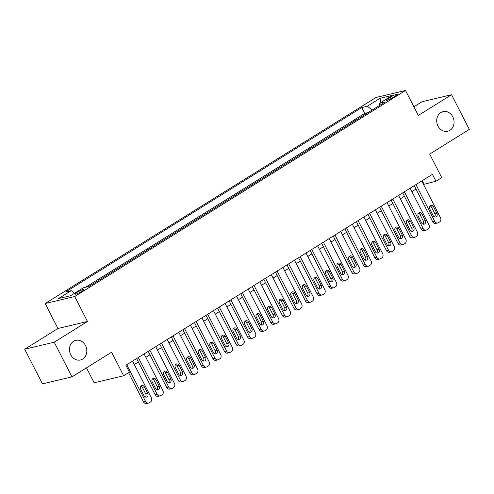 <?xml version="1.0" encoding="UTF-8"?>
<svg xmlns="http://www.w3.org/2000/svg" width="494" height="494" viewBox="0 0 494 494"><rect width="100%" height="100%" fill="white"/><g stroke="black" fill="none" stroke-linecap="round" stroke-linejoin="round"><path stroke-width="0.74" d="M85.542 345.559A10.078 8.602 -103.3 0 1 80.466 359.972A10.078 8.602 -103.3 0 1 70.735 354.778A10.078 8.602 -103.3 0 1 75.81 340.366A10.078 8.602 -103.3 0 1 85.542 345.559M452.794 116.819A10.078 8.602 -103.3 0 1 447.718 131.231A10.078 8.602 -103.3 0 1 437.987 126.038A10.078 8.602 -103.3 0 1 443.062 111.625A10.078 8.602 -103.3 0 1 452.794 116.819M81.967 291.232A5.039 0.722 -27.1 0 0 83.9 289.54A5.039 0.722 -27.1 0 0 81.356 290.139A5.039 0.722 -27.1 0 0 76.86 292.442A5.039 0.722 -27.1 0 0 74.927 294.128A5.039 0.722 -27.1 0 0 77.472 293.535A5.039 0.722 -27.1 0 0 81.967 291.232M86.481 367.839L94.126 382.782L123.661 375.78L129.44 372.173L125.89 365.239L432.417 174.32L435.967 181.255L441.747 177.655L429.681 154.079L469.3 129.403L451.553 94.725L422.024 101.733L413.879 106.803M24.7 349.202L42.447 383.881L71.976 376.873L54.229 342.2L87.487 321.483L74.711 296.517L45.176 303.526L57.952 328.491L24.7 349.202L54.229 342.2M74.711 296.517L405.525 90.47L375.996 97.479L45.176 303.526M361.182 116.893L367.517 112.947M356.551 119.776L355.952 120.147M355.847 119.943L349.61 124.099M338.044 131.299L344.386 127.353M326.478 138.505L332.814 134.559M314.913 145.711L321.248 141.759M303.347 152.912L309.682 148.966M291.775 160.118L298.117 156.172M280.209 167.324L286.551 163.378M268.643 174.53L274.979 170.578M257.078 181.73L263.413 177.784M245.512 188.936L251.847 184.991M233.94 196.143L240.282 192.191M222.374 203.343L228.716 199.397M210.808 210.549L217.144 206.603M199.243 217.755L205.578 213.809M187.677 224.961L194.012 221.009M176.105 232.161L182.447 228.216M164.539 239.368L170.881 235.422M152.973 246.574L159.309 242.622M141.407 253.774L147.743 249.828M129.842 260.98L136.177 257.034M118.27 268.186L124.612 264.241M106.704 275.393L113.046 271.441M95.138 282.593L101.48 278.647M88.241 286.619L89.908 285.853M390.519 97.108L387.975 98.695A4.878 0.704 -27.1 0 0 386.104 100.331A4.878 0.704 -27.1 0 0 388.568 99.751A4.878 0.704 -27.1 0 0 392.921 97.522L395.466 95.935A4.878 0.704 -27.1 0 0 397.337 94.298A4.878 0.704 -27.1 0 0 394.879 94.879A4.878 0.704 -27.1 0 0 390.519 97.108L391.229 98.491M372.167 110.051L367.345 106.222L361.756 107.544L65.64 291.979L71.229 290.657L58.508 298.58L70.636 295.702L83.363 287.78L88.945 286.452L385.061 102.017L379.472 103.345L379.349 105.574M367.345 106.222L380.065 98.294L392.199 95.416L379.472 103.345M367.413 112.737L364.739 113.373L85.567 287.255M89.803 285.643L90.513 285.476M101.369 278.443L102.079 278.27M112.941 271.237L113.645 271.07M124.507 264.031L125.21 263.864M136.072 256.824L136.782 256.658M147.638 249.624L148.348 249.451M159.204 242.418L159.914 242.251M170.776 235.212L171.48 235.045M182.342 228.012L183.046 227.839M193.907 220.806L194.617 220.639M205.473 213.599L206.183 213.433M217.039 206.393L217.749 206.226M228.605 199.193L229.315 199.02M240.177 191.987L240.881 191.82M251.742 184.781L252.453 184.614M263.308 177.581L264.018 177.408M274.874 170.374L275.584 170.208M286.44 163.168L287.15 163.001M298.012 155.962L298.716 155.795M309.577 148.762L310.288 148.589M321.143 141.556L321.853 141.389M332.709 134.349L333.419 134.183M344.275 127.149L344.985 126.977M123.661 375.78L111.595 352.197L71.976 376.873M405.525 90.47L418.301 115.435L451.553 94.725M423.469 184.423L435.967 181.255M134.294 364.535L138.382 361.991M145.866 357.329L149.948 354.785M157.432 350.129L161.519 347.578M168.997 342.922L173.085 340.378M180.563 335.716L184.651 333.172M192.129 328.516L196.217 325.966M203.701 321.31L207.783 318.766M215.267 314.104L219.355 311.56M226.832 306.898L230.92 304.353M238.398 299.697L242.486 297.147M249.964 292.491L254.052 289.947M261.536 285.285L265.618 282.741M273.102 278.085L277.19 275.535M284.668 270.879L288.755 268.335M296.233 263.673L300.321 261.128M307.799 256.466L311.887 253.922M319.365 249.266L323.453 246.716M330.937 242.06L335.018 239.516M342.503 234.854L346.59 232.31M354.068 227.654L358.156 225.103M365.634 220.448L369.722 217.903M377.2 213.241L381.288 210.697M388.772 206.035L392.854 203.491M400.338 198.835L404.425 196.291M411.903 191.629L415.991 189.085M422.234 180.662L423.994 184.095M364.739 113.373L361.756 107.544M71.229 290.657L74.532 293.275M380.837 102.493L380.065 98.294M87.487 321.483L57.952 328.491M421.715 180.989L440.506 217.718A3.149 2.686 76.7 0 1 439.617 221.936L438.456 222.652A3.149 2.686 76.7 0 1 437.764 222.942A3.149 2.686 76.7 0 1 434.726 221.318L415.929 184.589M414.231 185.651L432.732 221.794L434.726 221.318M436.912 213.371A2.519 2.149 -103.3 0 1 435.64 216.977A2.519 2.149 -103.3 0 1 433.207 215.68L429.805 209.024A2.519 2.149 -103.3 0 1 431.071 205.418A2.519 2.149 -103.3 0 1 433.504 206.714L436.912 213.371L434.918 213.846A2.519 2.149 -103.3 0 1 434.572 216.915M430.144 205.949A2.519 2.149 -103.3 0 1 431.509 207.19L434.918 213.846M437.764 222.942L435.77 223.418A3.149 2.686 -103.3 0 1 432.732 221.794M410.144 188.195L428.94 224.924A3.149 2.686 76.7 0 1 428.045 229.136L426.89 229.858A3.149 2.686 76.7 0 1 426.199 230.148A3.149 2.686 76.7 0 1 423.16 228.524L404.364 191.796M402.666 192.851L421.16 229L423.16 228.524M425.346 220.577A2.519 2.149 -103.3 0 1 424.074 224.183A2.519 2.149 -103.3 0 1 421.641 222.88L418.239 216.224A2.519 2.149 -103.3 0 1 419.505 212.624A2.519 2.149 -103.3 0 1 421.938 213.921L425.346 220.577L423.352 221.053A2.519 2.149 -103.3 0 1 423.006 224.122M418.579 213.155A2.519 2.149 -103.3 0 1 419.943 214.396L423.352 221.053M426.199 230.148L424.204 230.624A3.149 2.686 -103.3 0 1 421.16 229M398.578 195.402L417.374 232.124A3.149 2.686 76.7 0 1 416.479 236.342L415.324 237.064A3.149 2.686 76.7 0 1 414.633 237.355A3.149 2.686 76.7 0 1 411.588 235.731L392.798 199.002M391.1 200.058L409.594 236.2L411.588 235.731M413.781 227.783A2.519 2.149 -103.3 0 1 412.509 231.383A2.519 2.149 -103.3 0 1 410.076 230.087L406.667 223.43A2.519 2.149 -103.3 0 1 407.939 219.824A2.519 2.149 -103.3 0 1 410.372 221.127L413.781 227.783L411.78 228.253A2.519 2.149 -103.3 0 1 411.44 231.328M407.013 220.361A2.519 2.149 -103.3 0 1 408.377 221.596L411.78 228.253M414.633 237.355L412.638 237.824A3.149 2.686 -103.3 0 1 409.594 236.2M387.012 202.602L405.809 239.331A3.149 2.686 76.7 0 1 404.913 243.548L403.759 244.264A3.149 2.686 76.7 0 1 403.061 244.555A3.149 2.686 76.7 0 1 400.023 242.937L381.226 206.208M379.534 207.264L398.028 243.406L400.023 242.937M402.209 234.99A2.519 2.149 -103.3 0 1 400.943 238.59A2.519 2.149 -103.3 0 1 398.51 237.293L395.101 230.636A2.519 2.149 -103.3 0 1 396.373 227.03A2.519 2.149 -103.3 0 1 398.806 228.327L402.209 234.99L400.214 235.459A2.519 2.149 -103.3 0 1 399.874 238.528M395.447 227.561A2.519 2.149 -103.3 0 1 396.806 228.802L400.214 235.459M403.061 244.555L401.066 245.03A3.149 2.686 -103.3 0 1 398.028 243.406M375.446 209.808L394.243 246.537A3.149 2.686 76.7 0 1 393.348 250.748L392.187 251.471A3.149 2.686 76.7 0 1 391.495 251.761A3.149 2.686 76.7 0 1 388.457 250.137L369.66 213.408M367.962 214.464L386.462 250.612L388.457 250.137M390.643 242.19A2.519 2.149 -103.3 0 1 389.377 245.796A2.519 2.149 -103.3 0 1 386.944 244.499L383.535 237.836A2.519 2.149 -103.3 0 1 384.807 234.236A2.519 2.149 -103.3 0 1 387.234 235.533L390.643 242.19L388.648 242.665A2.519 2.149 -103.3 0 1 388.309 245.734M383.875 234.767A2.519 2.149 -103.3 0 1 385.24 236.008L388.648 242.665M391.495 251.761L389.5 252.236A3.149 2.686 -103.3 0 1 386.462 250.612M363.88 217.014L382.671 253.743A3.149 2.686 76.7 0 1 381.782 257.954L380.621 258.677A3.149 2.686 76.7 0 1 379.929 258.967A3.149 2.686 76.7 0 1 376.891 257.343L358.094 220.614M356.396 221.67L374.897 257.819L376.891 257.343M379.077 249.396A2.519 2.149 -103.3 0 1 377.805 253.002A2.519 2.149 -103.3 0 1 375.378 251.699L371.97 245.043A2.519 2.149 -103.3 0 1 373.236 241.443A2.519 2.149 -103.3 0 1 375.668 242.739L379.077 249.396L377.083 249.871A2.519 2.149 -103.3 0 1 376.737 252.94M372.309 241.974A2.519 2.149 -103.3 0 1 373.674 243.209L377.083 249.871M379.929 258.967L377.935 259.436A3.149 2.686 -103.3 0 1 374.897 257.819M352.308 224.214L371.105 260.943A3.149 2.686 76.7 0 1 370.21 265.161L369.055 265.883A3.149 2.686 76.7 0 1 368.363 266.167A3.149 2.686 76.7 0 1 365.325 264.549L346.529 227.82M344.831 228.876L363.325 265.019L365.325 264.549M367.511 256.602A2.519 2.149 -103.3 0 1 366.239 260.202A2.519 2.149 -103.3 0 1 363.806 258.905L360.404 252.249A2.519 2.149 -103.3 0 1 361.67 248.643A2.519 2.149 -103.3 0 1 364.103 249.939L367.511 256.602L365.517 257.071A2.519 2.149 -103.3 0 1 365.171 260.147M360.744 249.18A2.519 2.149 -103.3 0 1 362.108 250.415L365.517 257.071M368.363 266.167L366.369 266.643A3.149 2.686 -103.3 0 1 363.325 265.019M340.743 231.42L359.539 268.149A3.149 2.686 76.7 0 1 358.644 272.367L357.489 273.083A3.149 2.686 76.7 0 1 356.798 273.373A3.149 2.686 76.7 0 1 353.753 271.749L334.963 235.021M333.265 236.083L351.759 272.225L353.753 271.749M355.946 263.802A2.519 2.149 -103.3 0 1 354.673 267.408A2.519 2.149 -103.3 0 1 352.241 266.112L348.832 259.455A2.519 2.149 -103.3 0 1 350.104 255.849A2.519 2.149 -103.3 0 1 352.537 257.146L355.946 263.802L353.945 264.278A2.519 2.149 -103.3 0 1 353.605 267.347M349.178 256.38A2.519 2.149 -103.3 0 1 350.542 257.621L353.945 264.278M356.798 273.373L354.803 273.849A3.149 2.686 -103.3 0 1 351.759 272.225M329.177 238.627L347.974 275.356A3.149 2.686 76.7 0 1 347.078 279.567L345.924 280.289A3.149 2.686 76.7 0 1 345.232 280.58A3.149 2.686 76.7 0 1 342.188 278.956L323.391 242.227M321.699 243.283L340.193 279.431L342.188 278.956M344.374 271.008A2.519 2.149 -103.3 0 1 343.108 274.615A2.519 2.149 -103.3 0 1 340.675 273.312L337.266 266.655A2.519 2.149 -103.3 0 1 338.538 263.055A2.519 2.149 -103.3 0 1 340.971 264.352L344.374 271.008L342.379 271.484A2.519 2.149 -103.3 0 1 342.039 274.553M337.612 263.586A2.519 2.149 -103.3 0 1 338.977 264.827L342.379 271.484M345.232 280.58L343.231 281.055A3.149 2.686 -103.3 0 1 340.193 279.431M317.611 245.827L336.408 282.556A3.149 2.686 76.7 0 1 335.512 286.773L334.352 287.496A3.149 2.686 76.7 0 1 333.66 287.786A3.149 2.686 76.7 0 1 330.622 286.162L311.825 249.433M310.127 250.489L328.627 286.631L330.622 286.162M332.808 278.215A2.519 2.149 -103.3 0 1 331.542 281.815A2.519 2.149 -103.3 0 1 329.109 280.518L325.7 273.861A2.519 2.149 -103.3 0 1 326.972 270.255A2.519 2.149 -103.3 0 1 329.399 271.558L332.808 278.215L330.813 278.684A2.519 2.149 -103.3 0 1 330.474 281.759M326.04 270.792A2.519 2.149 -103.3 0 1 327.405 272.027L330.813 278.684M333.66 287.786L331.665 288.255A3.149 2.686 -103.3 0 1 328.627 286.631M306.045 253.033L324.836 289.762A3.149 2.686 76.7 0 1 323.947 293.979L322.786 294.696A3.149 2.686 76.7 0 1 322.094 294.986A3.149 2.686 76.7 0 1 319.056 293.362L300.259 256.639M298.561 257.695L317.062 293.837L319.056 293.362M321.242 285.421A2.519 2.149 -103.3 0 1 319.97 289.021A2.519 2.149 -103.3 0 1 317.543 287.724L314.135 281.067A2.519 2.149 -103.3 0 1 315.4 277.461A2.519 2.149 -103.3 0 1 317.833 278.758L321.242 285.421L319.248 285.89A2.519 2.149 -103.3 0 1 318.902 288.959M314.474 277.992A2.519 2.149 -103.3 0 1 315.839 279.233L319.248 285.89M322.094 294.986L320.1 295.461A3.149 2.686 -103.3 0 1 317.062 293.837M294.473 260.239L313.27 296.968A3.149 2.686 76.7 0 1 312.375 301.179L311.22 301.902A3.149 2.686 76.7 0 1 310.528 302.192A3.149 2.686 76.7 0 1 307.49 300.568L288.694 263.839M286.995 264.895L305.49 301.044L307.49 300.568M309.676 292.621A2.519 2.149 -103.3 0 1 308.404 296.227A2.519 2.149 -103.3 0 1 305.971 294.93L302.569 288.268A2.519 2.149 -103.3 0 1 303.835 284.668A2.519 2.149 -103.3 0 1 306.268 285.964L309.676 292.621L307.682 293.096A2.519 2.149 -103.3 0 1 307.336 296.165M302.908 285.199A2.519 2.149 -103.3 0 1 304.273 286.44L307.682 293.096M310.528 302.192L308.534 302.668A3.149 2.686 -103.3 0 1 305.49 301.044M282.908 267.445L301.704 304.174A3.149 2.686 76.7 0 1 300.809 308.386L299.654 309.108A3.149 2.686 76.7 0 1 298.963 309.398A3.149 2.686 76.7 0 1 295.918 307.774L277.128 271.045M275.43 272.101L293.924 308.25L295.918 307.774M298.11 299.827A2.519 2.149 -103.3 0 1 296.838 303.433A2.519 2.149 -103.3 0 1 294.405 302.13L290.997 295.474A2.519 2.149 -103.3 0 1 292.269 291.874A2.519 2.149 -103.3 0 1 294.702 293.17L298.11 299.827L296.11 300.303A2.519 2.149 -103.3 0 1 295.77 303.372M291.343 292.405A2.519 2.149 -103.3 0 1 292.707 293.64L296.11 300.303M298.963 309.398L296.968 309.868A3.149 2.686 -103.3 0 1 293.924 308.25M271.342 274.645L290.139 311.374A3.149 2.686 76.7 0 1 289.243 315.592L288.088 316.314A3.149 2.686 76.7 0 1 287.397 316.598A3.149 2.686 76.7 0 1 284.353 314.981L265.556 278.252M263.864 279.308L282.358 315.45L284.353 314.981M286.539 307.033A2.519 2.149 -103.3 0 1 285.273 310.633A2.519 2.149 -103.3 0 1 282.84 309.337L279.431 302.68A2.519 2.149 -103.3 0 1 280.703 299.074A2.519 2.149 -103.3 0 1 283.136 300.371L286.539 307.033L284.544 307.503A2.519 2.149 -103.3 0 1 284.204 310.578M279.777 299.611A2.519 2.149 -103.3 0 1 281.142 300.846L284.544 307.503M287.397 316.598L285.396 317.074A3.149 2.686 -103.3 0 1 282.358 315.45M259.776 281.852L278.573 318.581A3.149 2.686 76.7 0 1 277.677 322.798L276.523 323.514A3.149 2.686 76.7 0 1 275.825 323.805A3.149 2.686 76.7 0 1 272.787 322.181L253.99 285.452M252.298 286.514L270.792 322.656L272.787 322.181M274.973 314.233A2.519 2.149 -103.3 0 1 273.707 317.84A2.519 2.149 -103.3 0 1 271.274 316.543L267.865 309.886A2.519 2.149 -103.3 0 1 269.137 306.28A2.519 2.149 -103.3 0 1 271.564 307.577L274.973 314.233L272.978 314.709A2.519 2.149 -103.3 0 1 272.639 317.778M268.205 306.811A2.519 2.149 -103.3 0 1 269.57 308.052L272.978 314.709M275.825 323.805L273.83 324.28A3.149 2.686 -103.3 0 1 270.792 322.656M248.21 289.058L267.001 325.787A3.149 2.686 76.7 0 1 266.112 329.998L264.951 330.721A3.149 2.686 76.7 0 1 264.259 331.011A3.149 2.686 76.7 0 1 261.221 329.387L242.424 292.658M240.726 293.714L259.227 329.862L261.221 329.387M263.407 321.44A2.519 2.149 -103.3 0 1 262.135 325.046A2.519 2.149 -103.3 0 1 259.708 323.743L256.3 317.086A2.519 2.149 -103.3 0 1 257.565 313.486A2.519 2.149 -103.3 0 1 259.998 314.783L263.407 321.44L261.412 321.915A2.519 2.149 -103.3 0 1 261.073 324.984M256.639 314.017A2.519 2.149 -103.3 0 1 258.004 315.258L261.412 321.915M264.259 331.011L262.265 331.486A3.149 2.686 -103.3 0 1 259.227 329.862M236.638 296.258L255.435 332.987A3.149 2.686 76.7 0 1 254.54 337.204L253.385 337.927A3.149 2.686 76.7 0 1 252.693 338.217A3.149 2.686 76.7 0 1 249.655 336.593L230.859 299.864M229.16 300.92L247.655 337.062L249.655 336.593M251.841 328.646A2.519 2.149 -103.3 0 1 250.569 332.246A2.519 2.149 -103.3 0 1 248.136 330.949L244.734 324.292A2.519 2.149 -103.3 0 1 246 320.686A2.519 2.149 -103.3 0 1 248.433 321.989L251.841 328.646L249.847 329.115A2.519 2.149 -103.3 0 1 249.501 332.19M245.073 321.224A2.519 2.149 -103.3 0 1 246.438 322.459L249.847 329.115M252.693 338.217L250.699 338.686A3.149 2.686 -103.3 0 1 247.655 337.062M225.073 303.464L243.869 340.193A3.149 2.686 76.7 0 1 242.974 344.411L241.819 345.127A3.149 2.686 76.7 0 1 241.128 345.417A3.149 2.686 76.7 0 1 238.083 343.793L219.293 307.07M217.595 308.126L236.089 344.269L238.083 343.793M240.275 335.852A2.519 2.149 -103.3 0 1 239.003 339.452A2.519 2.149 -103.3 0 1 236.57 338.155L233.162 331.499A2.519 2.149 -103.3 0 1 234.434 327.893A2.519 2.149 -103.3 0 1 236.867 329.189L240.275 335.852L238.281 336.321A2.519 2.149 -103.3 0 1 237.935 339.39M233.508 328.424A2.519 2.149 -103.3 0 1 234.872 329.665L238.281 336.321M241.128 345.417L239.133 345.893A3.149 2.686 -103.3 0 1 236.089 344.269M213.507 310.67L232.304 347.399A3.149 2.686 76.7 0 1 231.408 351.611L230.253 352.333A3.149 2.686 76.7 0 1 229.562 352.623A3.149 2.686 76.7 0 1 226.518 350.999L207.727 314.27M206.029 315.326L224.523 351.475L226.518 350.999M228.703 343.052A2.519 2.149 -103.3 0 1 227.438 346.658A2.519 2.149 -103.3 0 1 225.005 345.362L221.596 338.699A2.519 2.149 -103.3 0 1 222.868 335.099A2.519 2.149 -103.3 0 1 225.301 336.395L228.703 343.052L226.709 343.528A2.519 2.149 -103.3 0 1 226.369 346.597M221.942 335.63A2.519 2.149 -103.3 0 1 223.307 336.871L226.709 343.528M229.562 352.623L227.561 353.099A3.149 2.686 -103.3 0 1 224.523 351.475M201.941 317.877L220.738 354.606A3.149 2.686 76.7 0 1 219.842 358.817L218.688 359.539A3.149 2.686 76.7 0 1 217.99 359.83A3.149 2.686 76.7 0 1 214.952 358.206L196.155 321.477M194.463 322.533L212.957 358.681L214.952 358.206M217.138 350.258A2.519 2.149 -103.3 0 1 215.872 353.865A2.519 2.149 -103.3 0 1 213.439 352.562L210.03 345.905A2.519 2.149 -103.3 0 1 211.302 342.305A2.519 2.149 -103.3 0 1 213.735 343.602L217.138 350.258L215.143 350.734A2.519 2.149 -103.3 0 1 214.804 353.803M210.37 342.836A2.519 2.149 -103.3 0 1 211.735 344.071L215.143 350.734M217.99 359.83L215.995 360.299A3.149 2.686 -103.3 0 1 212.957 358.681M190.375 325.077L209.166 361.806A3.149 2.686 76.7 0 1 208.277 366.023L207.116 366.746A3.149 2.686 76.7 0 1 206.424 367.03A3.149 2.686 76.7 0 1 203.386 365.412L184.589 328.683M182.891 329.739L201.391 365.881L203.386 365.412M205.572 357.465A2.519 2.149 -103.3 0 1 204.306 361.065A2.519 2.149 -103.3 0 1 201.873 359.768L198.465 353.111A2.519 2.149 -103.3 0 1 199.73 349.505A2.519 2.149 -103.3 0 1 202.163 350.802L205.572 357.465L203.577 357.934A2.519 2.149 -103.3 0 1 203.238 361.009M198.804 350.042A2.519 2.149 -103.3 0 1 200.169 351.277L203.577 357.934M206.424 367.03L204.43 367.505A3.149 2.686 -103.3 0 1 201.391 365.881M178.809 332.283L197.6 369.012A3.149 2.686 76.7 0 1 196.705 373.229L195.55 373.946A3.149 2.686 76.7 0 1 194.858 374.236A3.149 2.686 76.7 0 1 191.82 372.612L173.024 335.883M171.325 336.945L189.826 373.087L191.82 372.612M194.006 364.665A2.519 2.149 -103.3 0 1 192.734 368.271A2.519 2.149 -103.3 0 1 190.301 366.974L186.899 360.317A2.519 2.149 -103.3 0 1 188.165 356.711A2.519 2.149 -103.3 0 1 190.598 358.008L194.006 364.665L192.012 365.14A2.519 2.149 -103.3 0 1 191.666 368.209M187.238 357.242A2.519 2.149 -103.3 0 1 188.603 358.483L192.012 365.14M194.858 374.236L192.864 374.711A3.149 2.686 -103.3 0 1 189.826 373.087M167.238 339.489L186.034 376.218A3.149 2.686 76.7 0 1 185.139 380.429L183.984 381.152A3.149 2.686 76.7 0 1 183.293 381.442A3.149 2.686 76.7 0 1 180.248 379.818L161.458 343.089M159.76 344.145L178.254 380.294L180.248 379.818M182.44 371.871A2.519 2.149 -103.3 0 1 181.168 375.477A2.519 2.149 -103.3 0 1 178.735 374.174L175.333 367.517A2.519 2.149 -103.3 0 1 176.599 363.917A2.519 2.149 -103.3 0 1 179.032 365.214L182.44 371.871L180.446 372.346A2.519 2.149 -103.3 0 1 180.1 375.415M175.673 364.449A2.519 2.149 -103.3 0 1 177.037 365.69L180.446 372.346M183.293 381.442L181.298 381.918A3.149 2.686 -103.3 0 1 178.254 380.294M155.672 346.689L174.468 383.418A3.149 2.686 76.7 0 1 173.573 387.636L172.418 388.358A3.149 2.686 76.7 0 1 171.727 388.648A3.149 2.686 76.7 0 1 168.682 387.024L149.892 350.295M148.194 351.351L166.688 387.494L168.682 387.024M170.868 379.077A2.519 2.149 -103.3 0 1 169.603 382.677A2.519 2.149 -103.3 0 1 167.17 381.38L163.761 374.724A2.519 2.149 -103.3 0 1 165.033 371.118A2.519 2.149 -103.3 0 1 167.466 372.42L170.868 379.077L168.874 379.546A2.519 2.149 -103.3 0 1 168.534 382.622M164.107 371.655A2.519 2.149 -103.3 0 1 165.471 372.89L168.874 379.546M171.727 388.648L169.726 389.118A3.149 2.686 -103.3 0 1 166.688 387.494M144.106 353.895L162.903 390.624A3.149 2.686 76.7 0 1 162.007 394.842L160.853 395.558A3.149 2.686 76.7 0 1 160.155 395.848A3.149 2.686 76.7 0 1 157.117 394.224L138.32 357.502M136.628 358.558L155.122 394.7L157.117 394.224M159.303 386.277A2.519 2.149 -103.3 0 1 158.037 389.883A2.519 2.149 -103.3 0 1 155.604 388.587L152.195 381.93A2.519 2.149 -103.3 0 1 153.467 378.324A2.519 2.149 -103.3 0 1 155.9 379.62L159.303 386.277L157.308 386.753A2.519 2.149 -103.3 0 1 156.969 389.822M152.541 378.855A2.519 2.149 -103.3 0 1 153.9 380.096L157.308 386.753M160.155 395.848L158.16 396.324A3.149 2.686 -103.3 0 1 155.122 394.7M132.54 361.102L151.331 397.831A3.149 2.686 76.7 0 1 150.442 402.042L149.281 402.764A3.149 2.686 76.7 0 1 148.589 403.055A3.149 2.686 76.7 0 1 145.551 401.431L126.754 364.702M128.607 372.692L143.556 401.906L145.551 401.431M147.737 393.483A2.519 2.149 -103.3 0 1 146.471 397.09A2.519 2.149 -103.3 0 1 144.038 395.793L140.629 389.13A2.519 2.149 -103.3 0 1 141.895 385.53A2.519 2.149 -103.3 0 1 144.328 386.827L147.737 393.483L145.742 393.959A2.519 2.149 -103.3 0 1 145.403 397.028M140.969 386.061A2.519 2.149 -103.3 0 1 142.334 387.302L145.742 393.959M148.589 403.055L146.595 403.53A3.149 2.686 -103.3 0 1 143.556 401.906M388.525 99.769L387.975 98.695M433.504 206.714L431.509 207.19M421.938 213.921L419.943 214.396M410.372 221.127L408.377 221.596M398.806 228.327L396.806 228.802M387.234 235.533L385.24 236.008M375.668 242.739L373.674 243.209M364.103 249.939L362.108 250.415M352.537 257.146L350.542 257.621M340.971 264.352L338.977 264.827M329.399 271.558L327.405 272.027M317.833 278.758L315.839 279.233M306.268 285.964L304.273 286.44M294.702 293.17L292.707 293.64M283.136 300.371L281.142 300.846M271.564 307.577L269.57 308.052M259.998 314.783L258.004 315.258M248.433 321.989L246.438 322.459M236.867 329.189L234.872 329.665M225.301 336.395L223.307 336.871M213.735 343.602L211.735 344.071M202.163 350.802L200.169 351.277M190.598 358.008L188.603 358.483M179.032 365.214L177.037 365.69M167.466 372.42L165.471 372.89M155.9 379.62L153.9 380.096M144.328 386.827L142.334 387.302"/></g></svg>
